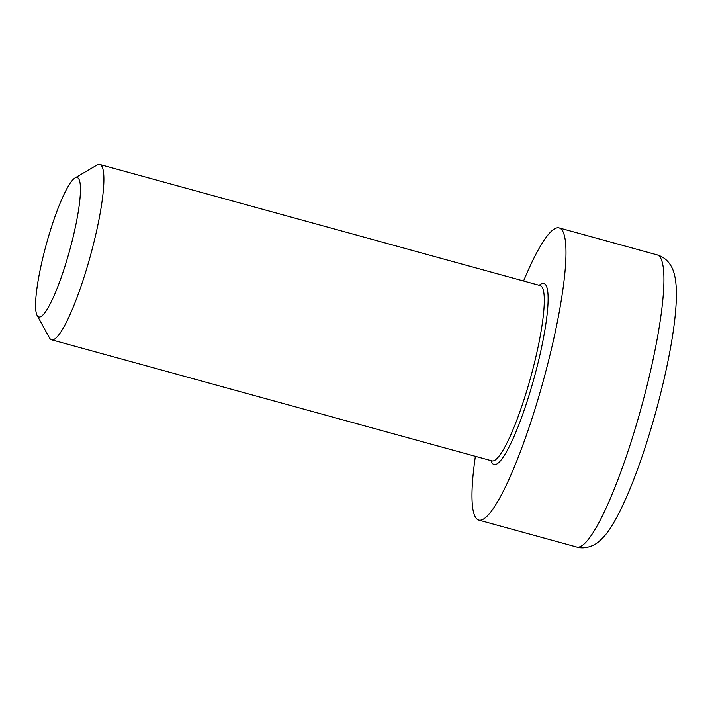 <?xml version="1.0" encoding="UTF-8"?>
<svg xmlns="http://www.w3.org/2000/svg" width="712" height="712" viewBox="0 0 712 712"><rect width="100%" height="100%" fill="white"/><g stroke="black" fill="none" stroke-linecap="round" stroke-linejoin="round"><path stroke-width="1.07" d="M37.149 315.469L49.466 337.853A90.905 15.157 -74.6 0 0 50.677 339.339A90.905 15.157 -74.6 0 0 51.584 339.793A90.905 15.157 -74.6 0 0 89.498 259.035A90.905 15.157 -74.6 0 0 100.686 164.944A90.905 15.157 -74.6 0 0 99.787 164.49A90.905 15.157 -74.6 0 0 96.966 165.068L74.938 178.018A72.321 12.06 105.4 0 1 77.902 177.911A72.321 12.06 105.4 0 1 67.302 258.652A72.321 12.06 105.4 0 1 37.149 315.469A72.321 12.06 105.4 0 1 46.387 244.083A72.321 12.06 105.4 0 1 74.938 178.018M475.376 456.303A151.514 25.258 -74.6 0 0 477.28 519.342A151.514 25.258 -74.6 0 0 478.793 520.098A151.514 25.258 -74.6 0 0 541.983 385.495A151.514 25.258 -74.6 0 0 560.629 228.668A151.514 25.258 -74.6 0 0 559.125 227.92A151.514 25.258 -74.6 0 0 523.569 281M540.23 285.583L540.177 285.565A90.905 15.157 105.4 0 1 541.084 286.01A90.905 15.157 105.4 0 1 529.888 380.11A90.905 15.157 105.4 0 1 491.974 460.869L492.037 460.887M491.058 460.619A93.939 15.655 -74.6 0 0 529.888 392.552A93.939 15.655 -74.6 0 0 544.796 283.901A93.939 15.655 -74.6 0 0 539.251 285.307M658.582 255.599A151.514 25.258 105.4 0 1 639.928 412.417A151.514 25.258 105.4 0 1 576.747 547.03C585.629 549.708 595.17 545.009 598.685 541.69C603.794 537.382 608.431 531.677 612.605 524.566C622.422 508.172 632.381 485.103 642.491 455.351C653.75 421.913 662.649 388.485 669.182 355.065C674.184 329.158 676.587 308.002 676.4 291.591C676.017 277.11 673.534 269.572 670.33 264.837C667.251 259.942 662.836 256.614 657.069 254.852A151.514 25.258 105.4 0 1 658.582 255.599M540.177 285.565L99.787 164.49M491.974 460.869L51.584 339.793M657.069 254.852L559.125 227.92M576.747 547.03L478.793 520.098"/></g></svg>

